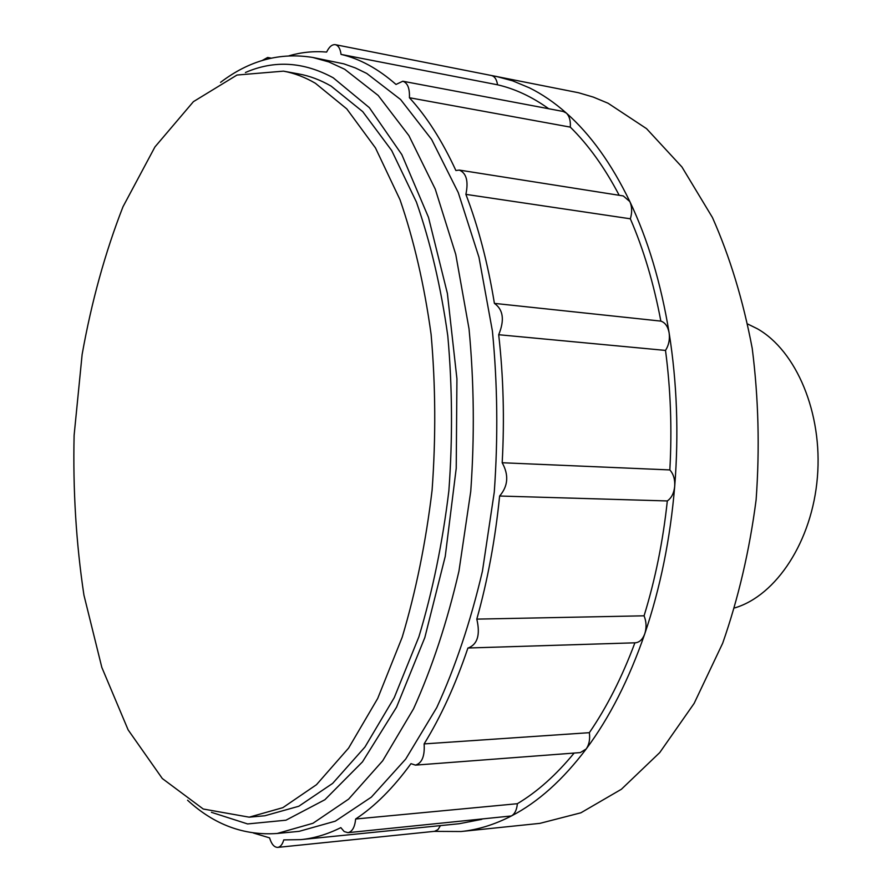 <?xml version="1.0" encoding="UTF-8"?>
<svg xmlns="http://www.w3.org/2000/svg" width="892" height="892" viewBox="0 0 892 892"><rect width="100%" height="100%" fill="white"/><g stroke="black" fill="none" stroke-linecap="round" stroke-linejoin="round"><path stroke-width="1.34" d="M491.336 75.486L578.473 92.723L593.303 97.094L608.021 103.216L646.533 128.638L681.934 166.971L712.44 217.525C729.89 256.796 743.159 300.414 752.224 348.382C758.523 397.988 759.817 448.475 756.115 499.843C749.514 550.565 738.364 598.365 722.676 643.232L694.132 703.409L659.757 752.569L621.401 789.253L580.87 812.813L539.894 823.361L461.064 831.522L434.058 831.377M495.774 76.288L512.666 80.838L529.435 87.851C542.08 94.095 554.378 102.502 566.331 113.061C590.504 134.413 611.678 163.927 629.852 201.592C647.927 239.614 661.017 283.366 669.123 332.85C677.006 382.557 678.868 433.702 674.709 486.307C670.305 538.846 660.325 587.995 644.793 633.755C629.083 679.225 609.559 717.625 586.211 748.957C562.841 779.931 537.898 802.265 511.417 815.957C494.569 824.632 477.777 829.828 461.064 831.522M289.142 55.75C301.463 52.215 313.962 50.978 326.639 52.059C329.181 46.763 332.092 44.299 335.347 44.678C338.402 45.503 340.298 48.737 341.045 54.39C359.866 58.772 378.186 68.796 396.003 84.45L402.816 81.228C407.611 82.867 409.807 88.364 409.417 97.73C426.666 116.529 442.164 140.791 455.89 170.517L459.302 170.082C466.404 173.115 468.601 181.21 465.892 194.367C478.335 226.824 487.835 263.162 494.402 303.38C503.278 309.647 504.716 320.094 498.695 334.723C503.411 376.391 504.571 419.073 502.185 462.747C508.986 475.012 508.139 486.095 499.62 496.019C495.272 539.314 487.668 580.346 476.807 619.115C480.431 634.736 477.555 644.358 468.188 648.005L467.921 648.016C455.522 684.71 440.916 716.677 424.124 743.906C424.893 756.115 421.994 763.184 415.438 765.124L410.978 763.652C393.372 787.859 374.93 806.312 355.64 819.012C354.826 827.174 352.262 831.734 347.936 832.671L344.178 831.545L340.833 827.631C327.397 834.332 314.073 838.324 300.849 839.628L283.756 839.896C282.43 844.479 280.434 846.976 277.746 847.389C274.223 847.389 271.502 844.222 269.585 837.878L253.417 833.017M262.192 60.5L267.656 57.478L269.596 58.482M220.558 82.365C249.314 60.4 280.077 52.104 312.858 57.478L343.821 63.845L355.328 67.915L366.757 73.445L400.586 99.514L431.617 139.442L458.254 192.572L478.971 257.297L492.417 331.11C497.535 383.805 498.149 437.448 494.279 492.05L482.438 571.159C470.597 621.557 455.377 667.026 436.768 707.557L405.704 759.081L371.34 797.147L335.325 821.164L299.199 831.333L277.2 833.474C244.062 835.815 214.18 824.732 187.565 800.224M283.478 71.148L298.965 73.991C309.78 75.965 320.484 80.001 331.099 86.1L362.743 111.645L391.688 150.536L416.419 202.071C430.435 242.2 440.893 286.811 447.795 335.916C452.344 386.693 452.701 438.318 448.866 490.801C442.61 542.581 432.62 591.24 418.894 636.788L394.253 697.633L364.984 746.983L332.66 783.388L298.82 806.245L264.879 815.756L249.191 817.172L203.264 809.022L162.311 778.526L128.136 729.89L101.822 667.394L83.926 595.076C76.132 543.273 72.865 490.031 74.114 435.318L82.131 354.447C91.564 301.619 105.178 252.391 122.984 206.766L154.929 146.957L193.419 101.655L236.993 75.039L283.478 71.148C294.204 73.099 304.83 77.136 315.355 83.246L346.765 108.869L375.476 147.927L400.017 199.73C413.921 240.093 424.28 284.972 431.104 334.388C435.608 385.489 435.932 437.448 432.085 490.288C425.841 542.403 415.884 591.385 402.203 637.222L377.695 698.458L348.594 748.098L316.482 784.692L282.875 807.65L249.191 817.172M747.842 324.075L757.297 328.724C796.288 350.734 822.77 413.108 817.407 477.142C812.211 541.199 776.285 595.588 734.796 607.898M402.816 81.228L563.231 111.478L566.331 113.061C569.397 116.06 570.724 120.754 570.3 127.121C588.419 144.928 604.709 167.651 619.193 195.292M491.236 75.474L491.425 75.508C494.681 76.355 496.721 79.455 497.546 84.796C514.974 88.799 532.033 96.782 548.725 108.746M440.47 825.613L437.927 829.649L434.582 831.322L277.746 847.389M481.847 819.335L459.202 823.729L300.849 839.628M574.136 753.06C556.129 775.003 537.196 791.884 517.36 803.703C516.803 809.847 514.818 813.939 511.417 815.957L347.936 832.671M517.36 803.703L355.64 819.012M459.302 170.082L623.285 195.939L629.852 201.592C632.082 206.721 632.25 212.452 630.343 218.796C643.589 249.37 653.758 283.478 660.849 321.109C665.153 322.558 667.918 326.461 669.123 332.85C669.992 339.406 668.788 345.271 665.51 350.422C670.661 389.369 672.1 429.208 669.836 469.928C673.471 473.964 675.088 479.428 674.709 486.307C673.984 493.131 671.52 498.015 667.316 500.947C663.001 541.321 655.252 579.61 644.069 615.814C646.432 621.691 646.678 627.667 644.793 633.755C642.675 639.441 639.475 642.452 635.182 642.809L634.903 642.809C622.081 677.117 606.894 707.077 589.356 732.678C590.203 739.245 589.155 744.675 586.211 748.957L580.302 752.592L415.438 765.124M589.356 732.678L424.124 743.906M634.903 642.809L468.456 647.993M497.546 84.796L341.045 54.39M570.3 127.121L409.417 97.73M630.343 218.796L465.892 194.367M660.849 321.109L494.402 303.38M665.51 350.422L498.695 334.723M669.836 469.928L502.185 462.747M667.316 500.947L499.62 496.019M644.069 615.814L476.807 619.115M312.858 57.478L328.847 61.938L344.713 69.275L378.186 95.455L408.904 135.629L435.274 189.149L455.756 254.41L469.036 328.88C474.065 382.055 474.644 436.21 470.753 491.325L458.945 571.181C447.16 622.047 432.029 667.918 413.542 708.817L382.713 760.764L348.638 799.109L312.958 823.283L277.2 833.474M245.434 72.508C274.257 59.942 303.514 61.704 333.207 77.782L369.333 107.642L401.813 154.572L428.495 217.369L447.394 293.457L456.927 378.799L456.225 468.322L445.242 556.396L424.826 637.568L396.55 707.178L362.487 761.868L324.889 799.723L285.942 820.205L247.597 823.94L211.426 812.322M267.656 57.478L271.123 58.136M335.347 44.678L491.425 75.508M468.188 648.005L635.182 642.809"/></g></svg>
